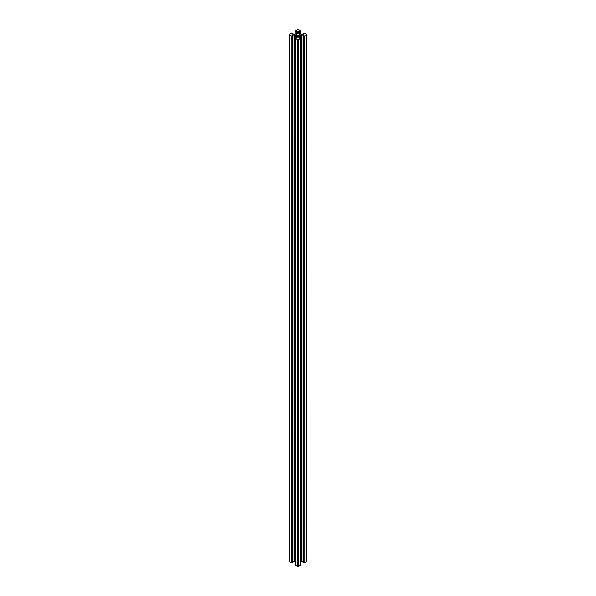 <?xml version="1.0" encoding="UTF-8"?>
<svg xmlns="http://www.w3.org/2000/svg" width="596" height="596" viewBox="0 0 596 596"><rect width="100%" height="100%" fill="white"/><g stroke="black" fill="none" stroke-linecap="round" stroke-linejoin="round"><path stroke-width="0.89" d="M291.347 562.721L291.235 36.036L291.235 562.691L292.83 562.557M291.347 36.058L292.83 36.036L292.025 35.432M291.235 562.691L289.559 561.723A0.969 0.559 180 0 1 289.276 561.328L289.276 34.672A0.969 0.559 0 0 1 289.559 34.277L291.347 33.279L292.83 33.309L292.025 33.905M292.025 34.017L294.394 34.337A1.289 0.745 180 0 0 295.311 34.121L297.039 33.115A1.289 0.745 0 0 0 297.419 32.594L296.86 31.223L295.594 31.625L295.638 30.768L297.315 29.8A0.969 0.559 180 0 1 298.685 29.8L300.406 30.836L300.362 31.685L299.326 31.223L299.326 33.331M295.594 38.509L295.638 565.231L295.594 37.719L296.86 38.122L297.419 36.751A1.289 0.745 180 0 0 297.039 36.222L296.331 35.812L296.331 37.92M300.406 564.375L300.406 37.719L299.14 38.122L298.581 36.751A1.289 0.745 0 0 1 298.961 36.222L299.669 35.812L299.669 37.92M304.765 36.036L304.765 562.691L304.653 36.058L306.441 35.067A0.969 0.559 0 0 0 306.724 34.672A0.969 0.559 0 0 0 306.441 34.277L304.653 33.279L303.17 33.309L303.975 33.905M304.653 562.721L303.17 562.557M304.653 36.058L303.17 36.036L303.975 35.432M296.86 35.328A1.609 0.931 180 0 1 296.391 34.672A1.609 0.931 180 0 1 297.382 33.808A1.609 0.931 180 0 1 299.14 34.017A1.609 0.931 180 0 1 299.609 34.672A1.609 0.931 180 0 1 298.618 35.529A1.609 0.931 180 0 1 296.86 35.328M304.765 562.691L306.441 561.723L306.441 35.067M299.885 37.801L299.885 35.663L300.689 35.224A1.289 0.745 180 0 1 301.606 35.008L303.975 35.328M301.606 35.008L301.606 561.663L303.118 561.663M300.406 562.043L300.689 35.224M306.724 34.672L306.724 561.328A0.969 0.559 180 0 1 306.441 561.723M301.606 561.663A1.289 0.745 0 0 0 300.689 561.879M300.362 38.576L300.362 565.231L300.406 38.509L298.685 39.545A0.969 0.559 180 0 1 297.315 39.545L297.315 566.2A0.969 0.559 0 0 0 298.685 566.2L298.685 39.545M300.362 565.231L298.685 566.2M295.638 565.231L297.315 566.2M295.594 562.043L295.311 35.224A1.289 0.745 0 0 0 294.394 35.008L292.025 35.328M294.394 35.008L294.394 561.663A1.289 0.745 180 0 1 295.311 561.879M294.394 561.663L292.882 561.663M303.975 34.017L301.606 34.337A1.289 0.745 0 0 1 300.689 34.121L298.961 33.115A1.289 0.745 180 0 1 298.581 32.594L298.581 31.7L299.326 31.223M289.276 34.672A0.969 0.559 0 0 0 289.559 35.067L289.559 561.723M291.235 36.036L289.559 35.067M296.115 37.801L296.115 35.663L295.311 35.224M295.638 38.576L297.315 39.545M300.406 38.509L300.406 37.719M299.714 37.891L299.669 35.812M299.736 37.883L299.736 35.671M296.264 37.883L296.264 35.671M298.581 32.594L298.581 31.7M300.406 33.957L300.406 31.625M292.718 562.721L292.718 36.058M292.83 34.337L292.83 33.443M300.131 33.793L300.131 31.685M303.602 35.119L303.602 35.648M303.148 35.916L303.148 35.008M299.982 35.633L299.982 37.742M303.282 562.721L303.282 36.058M303.17 34.337L303.17 33.443M298.961 38.017L298.961 36.222M297.039 38.017L297.039 36.222M296.286 37.891L296.286 35.76M295.869 33.793L295.869 31.685M296.674 31.223L296.674 33.331M296.86 33.22L296.86 31.223M297.233 31.439L297.233 32.981M298.767 31.439L298.767 32.981M299.14 33.22L299.14 31.223M292.398 35.119L292.398 35.648M292.852 35.916L292.852 35.008M296.018 35.633L296.018 37.742M292.882 34.337L292.882 33.376M303.118 562.624L303.118 35.969M303.118 34.337L303.118 33.376M292.882 562.624L292.882 35.969"/></g></svg>

